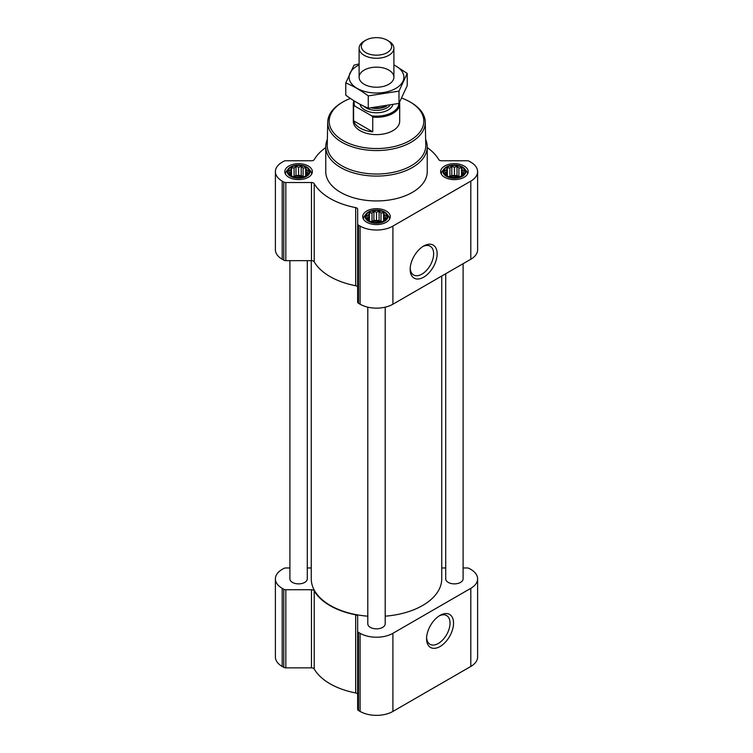 <?xml version="1.0" encoding="UTF-8"?>
<svg xmlns="http://www.w3.org/2000/svg" width="753" height="753" viewBox="0 0 753 753"><rect width="100%" height="100%" fill="white"/><g stroke="black" fill="none" stroke-linecap="round" stroke-linejoin="round"><path stroke-width="1.13" d="M422.744 246.598A16.594 9.582 -60 0 1 430.198 246.231A16.594 9.582 -60 0 1 432.74 259.521A16.594 9.582 -60 0 1 421.896 274.148A16.594 9.582 -60 0 1 413.604 274.967A16.594 9.582 -60 0 1 410.197 268.332M308.288 173.472L305.69 176.07L303.092 176.964L295.995 177.576L291.486 176.07L288.888 173.472L289.585 172.465L288.888 170.47L290.79 169.858L291.486 167.872L294.084 167.957L295.995 166.366L298.593 167.26L301.191 166.366L303.092 167.957L305.69 167.872L306.386 169.858L308.288 170.47L307.591 172.465L308.288 173.472M306.179 167.27A10.73 6.193 180 0 1 301.369 177.633A10.73 6.193 180 0 1 288.23 170.046A10.73 6.193 180 0 1 306.179 167.27M464.112 173.472L461.514 176.07L458.916 176.964L451.809 177.576L447.31 176.07L444.712 173.472L445.409 172.465L444.712 170.47L446.614 169.858L447.31 167.872L449.908 167.957L451.809 166.366L454.407 167.26L457.005 166.366L458.916 167.957L461.514 167.872L462.21 169.858L464.112 170.47L463.415 172.465L464.112 173.472M461.994 167.27A10.73 6.193 180 0 1 457.184 177.633A10.73 6.193 180 0 1 444.044 170.046A10.73 6.193 180 0 1 461.994 167.27M386.204 218.455L383.606 221.053L380.999 221.947L373.902 222.549L369.394 221.053L366.796 218.455L367.492 217.438L366.796 215.452L368.697 214.84L369.394 212.854L372.001 212.939L373.902 211.348L376.5 212.242L379.098 211.348L380.999 212.939L383.606 212.854L384.303 214.84L386.204 215.452L385.508 217.438L386.204 218.455M384.086 212.252A10.73 6.193 180 0 1 379.277 222.615A10.73 6.193 180 0 1 366.137 215.029A10.73 6.193 180 0 1 384.086 212.252M325.757 147.579A65.671 37.914 0 0 0 314.217 159.627A2.899 1.675 0 0 1 311.469 160.766L285.829 160.766A2.899 1.675 0 0 0 283.787 161.255L282.187 162.177A23.192 13.394 0 0 0 275.391 171.646A23.192 13.394 0 0 0 282.187 181.115L283.787 182.038A2.899 1.675 0 0 0 285.829 182.527L311.469 182.527A2.899 1.675 0 0 1 314.217 183.676A65.671 37.914 0 0 0 355.67 207.612A2.899 1.675 0 0 1 357.656 209.193L357.656 223.999A2.899 1.675 0 0 0 358.503 225.175L360.094 226.098A23.192 13.394 0 0 0 392.906 226.098L470.813 181.115A23.192 13.394 0 0 0 477.609 171.646A23.192 13.394 0 0 0 470.813 162.177L469.213 161.255A2.899 1.675 0 0 0 467.171 160.766L441.531 160.766A2.899 1.675 0 0 1 438.783 159.627A65.671 37.914 0 0 0 427.243 147.579M275.391 171.646L275.391 249.77A23.192 13.394 0 0 0 282.187 259.248L283.787 260.161A2.899 1.675 0 0 0 285.829 260.66L311.469 260.66A2.899 1.675 0 0 1 314.217 261.799A65.671 37.914 0 0 0 355.67 285.735A2.899 1.675 0 0 1 357.656 287.326M357.656 223.999L357.656 302.122A2.899 1.675 0 0 0 358.503 303.308L360.094 304.221A23.192 13.394 0 0 0 392.906 304.221L470.813 259.248A23.192 13.394 0 0 0 477.609 249.77L477.609 171.646M423.657 277.189A19.079 11.013 -60 0 1 410.169 269.395A19.079 11.013 -60 0 1 423.657 246.033A19.079 11.013 -60 0 1 437.145 253.827A19.079 11.013 -60 0 1 423.657 277.189M464.149 166.027A13.77 7.954 180 0 1 468.187 171.646A13.77 7.954 180 0 1 454.407 179.6A13.77 7.954 180 0 1 440.637 171.646A13.77 7.954 180 0 1 449.136 164.305A13.77 7.954 180 0 1 464.149 166.027M308.325 166.027A13.77 7.954 180 0 1 312.363 171.646A13.77 7.954 180 0 1 298.593 179.6A13.77 7.954 180 0 1 284.813 171.646A13.77 7.954 180 0 1 293.322 164.305A13.77 7.954 180 0 1 308.325 166.027M386.242 211.009A13.77 7.954 180 0 1 390.27 216.629A13.77 7.954 180 0 1 376.5 224.582A13.77 7.954 180 0 1 362.73 216.629A13.77 7.954 180 0 1 371.229 209.287A13.77 7.954 180 0 1 386.242 211.009M425.643 139.484A50.743 29.292 180 0 1 427.243 146.788L427.243 171.646A50.743 29.292 180 0 1 376.5 200.947A50.743 29.292 180 0 1 325.757 171.646L325.757 146.788A50.743 29.292 180 0 1 327.357 139.484M367.803 307.168L367.803 623.832A8.697 5.026 0 0 0 370.354 627.381A8.697 5.026 0 0 0 379.832 628.473A8.697 5.026 0 0 0 385.197 623.832L385.197 307.168M289.896 260.66L289.896 578.85A8.697 5.026 0 0 0 292.437 582.398A8.697 5.026 0 0 0 301.915 583.49A8.697 5.026 0 0 0 307.29 578.85L307.29 260.66M445.71 273.734L445.71 578.85A8.697 5.026 0 0 0 448.261 582.398A8.697 5.026 0 0 0 457.739 583.49A8.697 5.026 0 0 0 463.104 578.85L463.104 263.691M311.262 260.66L311.262 578.85A65.238 37.669 0 0 0 330.369 605.487A65.238 37.669 0 0 0 367.803 616.18M385.197 616.18A65.238 37.669 0 0 0 441.738 578.85L441.738 276.031M289.896 567.969L285.829 567.969A2.899 1.675 0 0 0 283.787 568.459L282.187 569.381A23.192 13.394 0 0 0 275.391 578.85A23.192 13.394 0 0 0 282.187 588.319L283.787 589.241A2.899 1.675 0 0 0 285.829 589.731L311.469 589.731A2.899 1.675 0 0 1 314.217 590.879A65.671 37.914 0 0 0 355.67 614.806A2.899 1.675 0 0 1 357.656 616.396L357.656 631.193A2.899 1.675 0 0 0 358.503 632.379L360.094 633.301A23.192 13.394 0 0 0 392.906 633.301L470.813 588.319A23.192 13.394 0 0 0 477.609 578.85A23.192 13.394 0 0 0 470.813 569.381L469.213 568.459A2.899 1.675 0 0 0 467.171 567.969L463.104 567.969M445.71 567.969L441.738 567.969M311.262 567.969L307.29 567.969M275.391 578.85L275.391 656.974A23.192 13.394 0 0 0 282.187 666.443L283.787 667.365A2.899 1.675 0 0 0 285.829 667.855L311.469 667.855A2.899 1.675 0 0 1 314.217 669.003A65.671 37.914 0 0 0 355.67 692.939A2.899 1.675 0 0 1 357.656 694.52M357.656 631.193L357.656 709.326A2.899 1.675 0 0 0 358.503 710.503L360.094 711.425A23.192 13.394 0 0 0 392.906 711.425L470.813 666.443A23.192 13.394 0 0 0 477.609 656.974L477.609 578.85M440.063 646.507A19.079 11.013 -60 0 1 426.575 638.723A19.079 11.013 -60 0 1 440.063 615.361A19.079 11.013 -60 0 1 453.541 623.145A19.079 11.013 -60 0 1 440.063 646.507M401.82 98.144A47.317 27.324 180 0 1 409.961 101.9L409.961 101.9A47.317 27.324 180 0 1 409.961 140.538A47.317 27.324 180 0 1 343.039 140.538A47.317 27.324 180 0 1 343.039 101.9A47.317 27.324 180 0 1 350.39 98.436M399.551 102.427A23.192 13.394 180 0 1 399.692 103.895L399.692 121.224A23.192 13.394 180 0 1 376.5 134.618A23.192 13.394 180 0 1 353.308 121.224L353.308 103.895A23.192 13.394 180 0 1 353.948 100.751M410.987 102.493L409.961 101.9L410.987 102.493A48.766 28.153 180 0 1 425.266 122.061A48.766 28.153 180 0 1 376.5 150.562A48.766 28.153 180 0 1 327.734 122.061A48.766 28.153 180 0 1 342.013 102.493L343.039 101.9M425.266 122.061L425.765 145.235A49.265 28.445 180 0 1 376.5 174.028A49.265 28.445 180 0 1 327.235 145.235L327.734 122.061M427.243 146.788A50.743 29.292 180 0 1 376.5 176.089A50.743 29.292 180 0 1 325.757 146.788M384.538 211.988A11.37 6.57 180 0 1 386.882 213.946A11.37 6.57 180 0 1 376.5 223.199A11.37 6.57 180 0 1 366.118 213.946A11.37 6.57 180 0 1 384.538 211.988M386.882 213.946L388.407 215.923A13.046 7.53 180 0 1 389.546 219.001A13.046 7.53 180 0 1 389.546 219.179L389.546 219.001M363.454 219.001L363.454 219.179A13.046 7.53 180 0 1 363.454 219.001A13.046 7.53 180 0 1 364.593 215.923L366.118 213.946M462.455 167.006A11.37 6.57 180 0 1 464.789 168.964A11.37 6.57 180 0 1 454.407 178.216A11.37 6.57 180 0 1 444.025 168.964A11.37 6.57 180 0 1 462.455 167.006M464.789 168.964L466.323 170.94A13.046 7.53 180 0 1 467.462 174.018A13.046 7.53 180 0 1 467.453 174.197L467.462 174.018M441.362 174.018L441.362 174.197A13.046 7.53 180 0 1 441.362 174.018A13.046 7.53 180 0 1 442.5 170.94L444.025 168.964M306.631 167.006A11.37 6.57 180 0 1 308.975 168.964A11.37 6.57 180 0 1 298.593 178.216A11.37 6.57 180 0 1 288.211 168.964A11.37 6.57 180 0 1 306.631 167.006M308.975 168.964L310.5 170.94A13.046 7.53 180 0 1 311.638 174.018A13.046 7.53 180 0 1 311.638 174.197L311.638 174.018M285.538 174.018L285.538 174.197A13.046 7.53 180 0 1 285.538 174.018A13.046 7.53 180 0 1 286.677 170.94L288.211 168.964M383.606 212.854L383.606 221.053M384.303 214.84L384.303 220.045M380.999 212.939L380.999 221.598L379.098 220.497L373.902 220.497L371.229 221.711M381.771 221.711L380.999 221.598M379.098 211.348L379.098 220.497M376.5 212.242L376.5 220.902M373.902 211.348L373.902 220.497M372.001 212.939L372.001 221.598M369.394 212.854L369.394 221.053M368.697 214.84L368.697 220.045M367.492 217.438L367.492 219.067M385.508 217.438L385.508 219.067M381.225 221.881A8.697 5.026 0 0 0 371.775 221.881M461.514 167.872L461.514 176.07M462.21 169.858L462.21 175.063M458.916 167.957L458.916 176.616L457.005 175.515L451.809 175.515L449.146 176.739M459.678 176.739L458.916 176.616M457.005 166.366L457.005 175.515M454.407 167.26L454.407 175.92M451.809 166.366L451.809 175.515M449.908 167.957L449.908 176.616M447.31 167.872L447.31 176.07M446.614 169.858L446.614 175.063M445.409 172.465L445.409 174.084M463.415 172.465L463.415 174.084M459.132 176.899A8.697 5.026 0 0 0 449.692 176.899M305.69 167.872L305.69 176.07M306.386 169.858L306.386 175.063M303.092 167.957L303.092 176.616L301.191 175.515L295.995 175.515L293.322 176.739M303.854 176.739L303.092 176.616M301.191 166.366L301.191 175.515M298.593 167.26L298.593 175.92M295.995 166.366L295.995 175.515M294.084 167.957L294.084 176.616M291.486 167.872L291.486 176.07M290.79 169.858L290.79 175.063M289.585 172.465L289.585 174.084M307.591 172.465L307.591 174.084M303.308 176.899A8.697 5.026 0 0 0 293.868 176.899M439.15 615.916A16.594 9.582 -60 0 1 446.595 615.549A16.594 9.582 -60 0 1 449.146 628.849A16.594 9.582 -60 0 1 438.302 643.467A16.594 9.582 -60 0 1 430.01 644.295A16.594 9.582 -60 0 1 426.603 637.659M398.874 103.443A22.374 12.923 180 0 1 371.7 115.849L354.644 106.004A22.374 12.923 180 0 1 354.437 101.062M354.644 106.004L353.609 106.069A23.192 13.394 180 0 1 353.308 103.895M399.692 103.895A23.192 13.394 180 0 1 372.735 117.11L371.7 115.849M372.735 117.11L372.735 131.831L353.609 120.791A23.192 13.394 0 0 0 372.735 131.831M353.609 106.069L353.609 120.791M388.802 41.123L387.23 40.22A15.173 8.763 180 0 1 387.23 52.606A15.173 8.763 180 0 1 365.77 52.606A15.173 8.763 180 0 1 365.77 40.22A15.173 8.763 180 0 1 387.23 40.22L388.802 41.123A17.394 10.043 180 0 1 393.894 48.23A17.394 10.043 180 0 1 376.5 58.273A17.394 10.043 180 0 1 359.106 48.23A17.394 10.043 180 0 1 364.198 41.123L365.77 40.22M407.222 73.399L407.222 85.673L398.986 103.415L368.264 108.168C360.866 105.119 353.373 100.789 345.778 95.179L345.778 82.905C353.176 85.955 360.678 90.275 368.264 95.885L398.986 91.132L407.222 73.399L393.894 64.805M359.106 63.883L354.014 65.163L345.778 82.905M368.264 108.168L368.264 95.885M398.986 103.415L398.986 91.132M364.198 70.085A17.394 10.043 0 0 0 364.198 84.289A17.394 10.043 0 0 0 388.802 84.289A17.394 10.043 0 0 0 388.802 70.085A17.394 10.043 0 0 0 364.198 70.085M359.106 64.965A27.4 15.822 0 0 0 357.129 66A27.4 15.822 0 0 0 357.769 88.732A27.4 15.822 0 0 0 397.095 87.621A27.4 15.822 0 0 0 393.894 64.965M282.187 181.115L282.187 259.248M283.787 182.038L283.787 260.161M285.829 182.527L285.829 260.66M311.469 182.527L311.469 260.66M314.217 183.676L314.217 261.799M355.67 207.612L355.67 285.735M358.503 225.175L358.503 303.308M360.094 226.098L360.094 304.221M392.906 226.098L392.906 304.221M470.813 181.115L470.813 259.248M282.187 588.319L282.187 666.443M283.787 589.241L283.787 667.365M285.829 589.731L285.829 667.855M311.469 589.731L311.469 667.855M314.217 590.879L314.217 669.003M355.67 614.806L355.67 692.939M358.503 632.379L358.503 710.503M360.094 633.301L360.094 711.425M392.906 633.301L392.906 711.425M470.813 588.319L470.813 666.443M392.755 104.959A16.528 9.544 180 0 1 375.916 112.762A16.528 9.544 180 0 1 360.075 104.29M385.009 106.502A14.891 8.594 180 0 1 373.497 107.867M386.43 106.258A14.787 8.537 180 0 1 371.643 107.99M389.734 105.618A14.787 8.537 180 0 1 377.018 110.343A14.787 8.537 180 0 1 363.765 106.145M359.106 48.23L359.106 77.183M393.894 48.23L393.894 77.183"/></g></svg>
